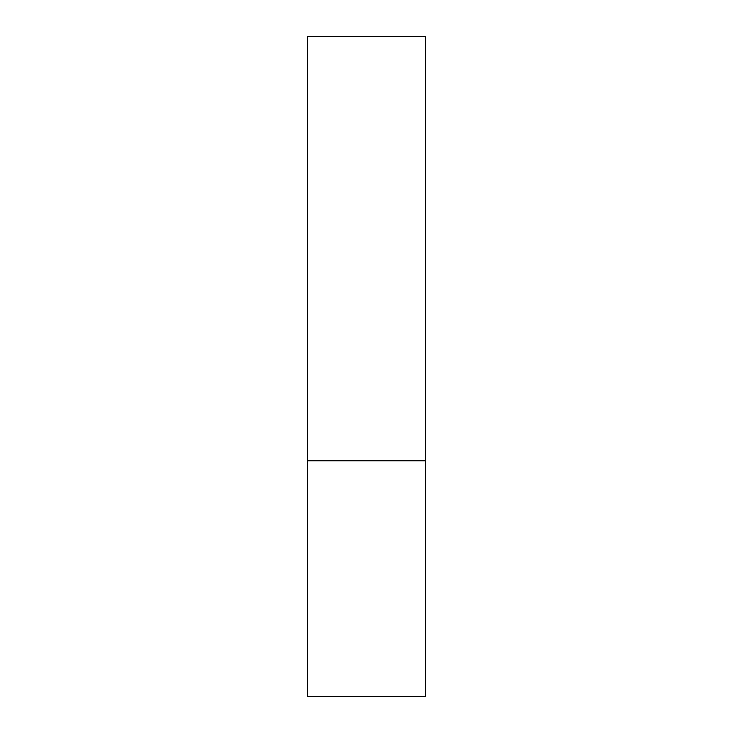 <?xml version="1.0" encoding="UTF-8"?>
<svg xmlns="http://www.w3.org/2000/svg" width="733" height="733" viewBox="0 0 733 733"><rect width="100%" height="100%" fill="white"/><g stroke="black" fill="none" stroke-linecap="round" stroke-linejoin="round"><path stroke-width="0.55" stroke-dasharray="3.67 2.75" d="M366.5 460.745L425.406 460.745L366.5 460.745M307.594 696.35L425.406 696.35M425.406 36.65L307.594 36.65"/><path stroke-width="1.1" d="M425.406 460.745L307.594 460.745L425.406 460.745L425.406 36.65L307.594 36.65L307.594 696.35L425.406 696.35L425.406 460.745"/></g></svg>
